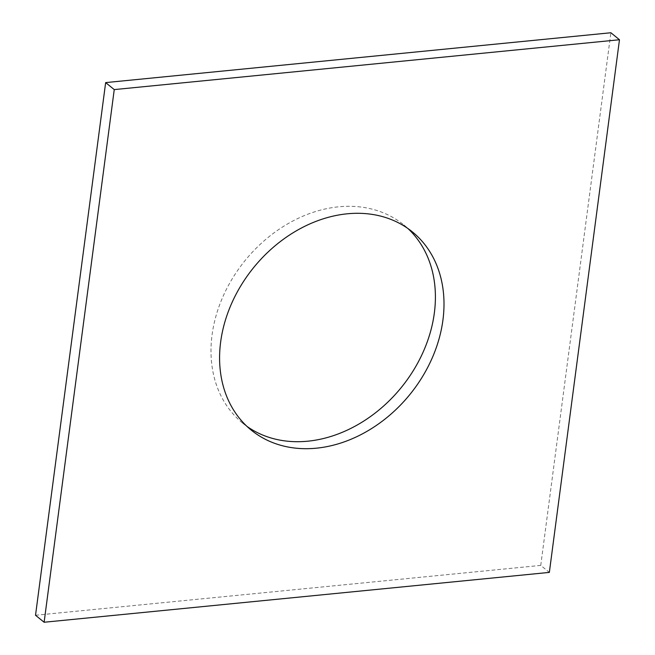 <?xml version="1.0" encoding="UTF-8"?>
<svg xmlns="http://www.w3.org/2000/svg" width="655" height="655" viewBox="0 0 655 655"><rect width="100%" height="100%" fill="white"/><g stroke="black" fill="none" stroke-linecap="round" stroke-linejoin="round"><path stroke-width="0.49" stroke-dasharray="3.27 2.46" d="M35.526 615.258L540.752 565.404L549.349 572.396M247.033 426.446A127.725 100.649 -50.9 0 1 242.612 423.097A127.725 100.649 -50.9 0 1 212.056 334.975A127.725 100.649 -50.9 0 1 288.347 223.486A127.725 100.649 -50.9 0 1 403.791 224.911A127.725 100.649 -50.9 0 1 407.967 228.554M540.752 565.404L610.878 32.75M242.612 423.097L251.209 430.089M403.791 224.911L412.388 231.903"/><path stroke-width="0.98" d="M44.122 622.25L549.349 572.396L619.474 39.742L114.248 89.596L44.122 622.25L35.526 615.258L105.651 82.604L114.248 89.596M105.651 82.604L610.878 32.75L619.474 39.742M407.967 228.554A127.725 100.649 -50.9 0 1 401.286 387.506A127.725 100.649 -50.9 0 1 247.033 426.446M220.653 341.959A127.725 100.649 -50.9 0 1 296.944 230.478A127.725 100.649 -50.9 0 1 412.388 231.903A127.725 100.649 -50.9 0 1 409.883 394.498A127.725 100.649 -50.9 0 1 251.209 430.089A127.725 100.649 -50.9 0 1 220.653 341.959"/></g></svg>
